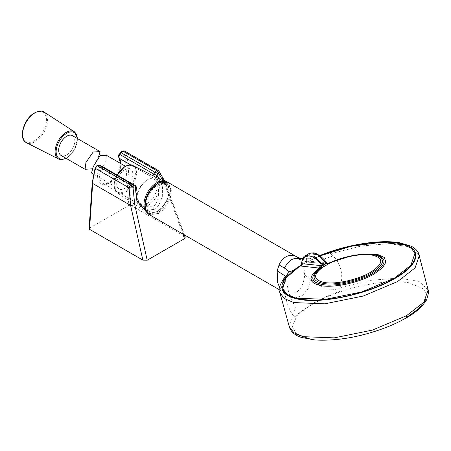<?xml version="1.0" encoding="UTF-8"?>
<svg xmlns="http://www.w3.org/2000/svg" width="451" height="451" viewBox="0 0 451 451"><rect width="100%" height="100%" fill="white"/><g stroke="black" fill="none" stroke-linecap="round" stroke-linejoin="round"><path stroke-width="0.34" stroke-dasharray="2.25 1.69" d="M120.958 163.674A15.114 8.727 -60 0 1 110.275 182.525A15.114 8.727 -60 0 1 102.721 183.269L143.13 206.603C138.13 203.412 135.898 197.341 136.427 188.388L135.221 188.281L136.642 198.429L143.13 206.603L152.207 206.733C160.201 204.483 160.939 182.706 153.188 177.903L130.728 164.936M155.753 177.164A3.039 1.731 134.1 0 1 153.188 177.903A3.039 1.753 -60 0 1 152.844 176.758A3.039 1.753 -60 0 1 152.996 175.766M120.518 163.42L117.266 174.238L109.514 182.446C105.308 184.036 103.048 184.312 102.721 183.269A15.114 8.727 -60 0 1 101.295 168.691L99.316 167.919A16.631 9.601 120 0 0 98.876 182.029A16.631 9.601 120 0 0 109.204 183.145A16.631 9.601 120 0 0 119.526 170.106A16.631 9.601 120 0 0 119.087 156.503A1.522 0.879 -60 0 1 119.408 154.603L120.716 152.872A3.039 1.753 -60 0 1 121.883 151.801L121.928 151.773A1.522 0.879 -60 0 1 122.914 151.948A50.146 28.954 -60 0 1 125.728 163.268L128.868 205.38L131.021 205.374L127.875 163.166A51.668 29.828 120 0 0 124.978 151.508L158.493 170.856L165.788 185.051L184.352 236.166L185.276 237.136M131.021 205.374L184.352 236.166M89.089 228.674L89.535 228.088L92.675 182.351A50.146 28.954 -60 0 1 95.488 167.789A1.522 0.879 -60 0 1 96.475 166.47L96.52 166.442A3.039 1.753 -60 0 1 97.687 166.171L98.994 166.391A1.522 0.879 -60 0 1 99.316 167.919M128.868 205.38L89.535 228.088M182.807 233.979L165.635 186.714L163.189 180.947M165.635 186.714A3.039 1.099 -20 0 0 166.504 185.457A3.039 1.099 -20 0 0 165.788 185.051L127.875 163.166A1.522 0.947 -4.3 0 0 125.728 163.268M91.502 173.004L97.94 172.863L105.63 162.552L106.413 155.279M124.797 169.751A11.405 6.585 -60 0 1 130.502 169.187A11.405 6.585 -60 0 1 132.25 178.32A11.405 6.585 -60 0 1 124.797 188.371A11.405 6.585 -60 0 1 119.098 188.935A11.405 6.585 -60 0 1 117.35 179.797A11.405 6.585 -60 0 1 124.797 169.751M92.709 168.212L98.651 156.57M72.448 135.666A11.405 6.585 -60 0 1 74.274 144.534A11.405 6.585 -60 0 1 67.171 154.597A11.405 6.585 -60 0 1 61.048 155.42M425.434 300.073L426.499 294.075L423.878 288.995L408.364 282.67C389.275 280.212 366.725 283.205 340.708 291.645C330.386 295.163 321.298 299.182 313.428 303.703C305.615 308.236 299.876 312.78 296.206 317.341L292.265 326.857L296.752 334.377M310.48 339.186C334.383 343.431 379.889 333.351 405.415 318.152L406.469 317.532M289.356 326.924L292.862 315.221L295.298 317.07C293.731 317.002 299.52 312.43 312.678 303.348L325.447 296.91L340.093 291.205L340.009 288.003L370.344 280.359L398.47 278.013L419.041 281.413L428.151 289.925M283.38 281.103L279.812 292.648L283.38 281.103L283.589 284.53C284.885 297.547 287.98 307.774 292.862 315.221L295.27 307.486L290.732 297.423L286.419 292.913L288.77 295.478L295.495 297.84L302.694 295.242L308.287 288.409L310.677 278.91C314.95 282.202 319.302 285.105 323.745 287.625L331.31 289.728C333.402 290.004 337.111 289.029 340.009 288.003C343.696 275.606 341.413 264.912 333.171 255.903L330.837 253.704L361.178 246.004L389.382 243.625L410.077 246.979L419.362 255.435L410.077 246.979L389.382 243.625L361.178 246.004L330.837 253.704C329.698 252.791 329.224 252.21 329.416 251.951L319.601 255.559M279.53 287.276L280.674 289.063L286.419 292.913M285.68 276.311L286.937 278.673L283.589 284.53M157.788 211.057A15.965 9.217 -60 0 1 149.805 211.846A15.965 9.217 -60 0 1 147.359 199.054A15.965 9.217 -60 0 1 157.788 184.983A15.965 9.217 -60 0 1 165.771 184.194A15.965 9.217 -60 0 1 168.217 196.986A15.965 9.217 -60 0 1 157.788 211.057M158.301 212.303L157.269 212.9A17.865 10.311 -60 0 1 145.154 205.318A17.865 10.311 -60 0 1 157.788 183.439A17.865 10.311 -60 0 1 170.422 190.435A17.865 10.311 -60 0 1 158.301 212.303A0.761 0.423 -122 0 0 158.865 213.222C164.158 209.681 167.986 204.478 170.348 197.6L171.498 190.734L167.637 182.204M148.114 205.47A15.965 9.217 120 0 0 159.4 185.919A15.965 9.217 120 0 0 156.097 178.607A15.965 9.217 120 0 0 148.114 179.402L148.114 179.402A15.965 9.217 120 0 0 136.822 198.953A15.965 9.217 120 0 0 140.131 206.259A15.965 9.217 120 0 0 148.114 205.47M136.822 197.707A14.443 8.338 -60 0 1 147.037 180.022A14.443 8.338 -60 0 1 157.252 185.919A14.443 8.338 -60 0 1 147.037 203.604A14.443 8.338 -60 0 1 136.822 197.707L136.822 198.953M333.171 255.903C321.422 260.007 307.481 265.312 298.872 258.333L297.626 257.318M310.677 278.91L304.724 275.183C303.641 283.921 300.755 289.672 296.07 292.434L294.993 293.054L284.801 292.862L280.674 289.063M298.872 258.333L303.912 267.184L304.724 275.183M319.951 255.802L315.069 257.882L300.806 265.278M300.755 258.451C304.865 259.302 308.738 259.178 312.38 258.09L315.069 257.882M149.01 214.467L157.788 213.842L158.865 213.222M414.937 253.552A68.417 23.61 -14.9 0 0 372.267 243.05A68.417 23.61 -14.9 0 0 303.393 264.128A68.417 23.61 -14.9 0 0 282.726 288.809M300.039 265.96L306.477 262.183L320.058 255.88M327.449 263.446L326.772 263.779L306.883 262.014M301.161 264.793L301.691 263.672M328.694 263.367L326.152 262.55L324.872 262.826L306.353 260.982L305.079 261.918L307.565 262.099A1.979 1.5 -85.2 0 1 306.353 260.982C306.336 250.305 318.885 251.286 326.152 262.55A1.979 1.618 -111 0 0 328.243 263.547L328.463 263.469M326.034 263.936L328.362 263.491A1.979 1.618 -111 0 1 328.243 263.547L326.028 263.936L324.872 262.826M308.275 261.93A1.979 1.5 -85.2 0 1 307.571 262.099A1.979 1.5 -85.2 0 1 307.565 262.099M301.629 263.914L305.372 255.672M308.005 254.212L305.079 261.918M328.204 263.519L327.753 263.734M152.207 206.733A3.039 1.753 60 0 1 154.203 209.433L145.307 210.262M159.671 179.16L162.507 187.126L162.309 196.794L158.972 204.884L154.203 209.433M101.007 165.759A3.039 1.753 120 0 1 101.295 168.691L135.221 188.281A3.039 1.753 -60 0 0 135.565 186.737A3.039 1.753 -60 0 0 134.934 185.344M122.914 151.948A1.522 1.156 -25.7 0 1 124.978 151.508A3.039 1.753 120 0 0 124.527 151M158.042 170.354A3.039 1.753 -60 0 1 158.493 170.856M122.221 151.091A1.522 0.879 -120 0 0 121.928 151.773M122.198 151.102A1.522 0.879 -120 0 0 121.883 151.801M120.58 152.573L120.716 152.872M119.273 154.31L119.408 154.603M118.991 158.087A1.522 1.212 140.6 0 1 119.087 156.503M100.325 165.511A1.522 1.212 -80.4 0 0 98.994 166.391M99.011 165.291A1.522 1.212 -80.4 0 0 97.687 166.171M96.813 165.759A1.522 0.879 -120 0 0 96.52 166.442M96.79 165.776A1.522 0.879 -120 0 0 96.475 166.47M95.11 167.958A1.522 0.457 -162.8 0 1 95.488 167.789M92.229 182.864A1.522 0.801 -176.1 0 1 92.675 182.351M117.243 175.135A15.768 9.105 120 0 0 117.192 192.865A15.768 9.105 120 0 0 125.316 192.227A15.768 9.105 120 0 0 135.678 178.117A15.768 9.105 120 0 0 132.955 165.568M124.797 166.808A15.007 8.665 -60 0 1 135.413 172.93A15.007 8.665 -60 0 1 124.797 191.314A15.007 8.665 -60 0 1 114.188 185.186A15.007 8.665 -60 0 1 124.797 166.808M163.189 181.302A17.679 10.204 -60 0 1 165.055 181.9A17.679 10.204 -60 0 1 168.11 195.965A17.679 10.204 -60 0 1 156.491 211.79A17.679 10.204 -60 0 1 147.387 212.5A17.679 10.204 -60 0 1 146.237 211.53M145.307 201.845A16.918 9.77 120 0 0 157.049 211.491A16.918 9.77 120 0 0 169.012 190.773A16.918 9.77 120 0 0 157.049 183.867A16.918 9.77 120 0 0 153.791 186.274M77.33 138.485A15.007 8.665 -60 0 1 67.3 157.461A15.007 8.665 -60 0 1 65.925 158.233M58.596 159.034A15.768 9.105 120 0 0 66.816 157.765A15.768 9.105 120 0 0 76.58 144.072A15.768 9.105 120 0 0 74.353 131.737M44.164 112.102A17.679 10.204 -60 0 1 46.656 125.93A17.679 10.204 -60 0 1 35.714 141.281A17.679 10.204 -60 0 1 26.496 142.708M35.122 140.357A16.918 9.77 120 0 0 46.442 119.301A16.918 9.77 120 0 0 33.87 113.489A16.918 9.77 120 0 0 22.55 134.545A16.918 9.77 120 0 0 35.122 140.357M145.154 205.938L145.154 205.318M157.788 213.842A0.761 0.457 62.1 0 1 157.269 212.9M327.871 263.683L325.661 262.741M164.824 181.313L184.476 234.943M125.378 166.227L130.502 169.187M163.82 181.268L165.055 181.9C173.765 185.615 167.682 206.208 156.892 211.84C152.393 213.926 149.225 214.146 147.387 212.5L117.192 192.865L113.968 185.541L116.989 174.982M93.487 174.148L119.098 188.935M77.572 138.626L74.714 149.337L67.176 157.788L66.173 158.38M287.428 274.152L286.937 278.673C286.988 288.696 289.841 295.873 290.049 296.031L290.805 297.525L288.77 295.478L279.361 289.722M156.097 178.607L165.771 184.194M147.037 180.022L148.114 179.402M302.627 258.761L308.36 258.727L312.859 257.899M140.131 206.259L149.805 211.846M326.028 263.936L307.571 262.099"/><path stroke-width="0.68" d="M163.189 180.947L158.515 173.207L156.987 175.738A3.039 1.731 134.1 0 1 155.753 177.164M100.325 165.511L101.007 165.759A3.039 1.753 120 0 0 100.652 165.63A1.522 1.212 -80.4 0 0 100.325 165.511L99.011 165.291A1.522 1.212 -80.4 0 1 99.344 165.41A4.561 2.633 120 0 0 97.591 165.821L131.106 185.175L132.932 184.797L134.578 185.22L100.652 165.63L99.344 165.41L132.932 184.797A3.039 1.996 -75.7 0 1 133.755 187.779L133.056 187.904L134.725 204.562A3.039 0.834 167.4 0 1 130.587 205.374L129.093 187.83L95.578 168.482A51.668 29.828 120 0 0 92.675 183.484L130.587 205.374L142.866 260.12L89.529 229.328L89.089 228.674L92.229 182.864A1.522 0.801 -176.1 0 0 92.675 183.484L89.529 229.328M157.957 173.804A3.039 0.885 -153.4 0 0 154.794 172.175L156.52 170.501L122.96 151.175L156.474 170.529A3.039 1.753 -120 0 1 158.47 173.229M184.476 234.943L185.276 237.136L184.51 238.669L147.201 260.21L142.866 260.12M124.527 151A3.039 1.753 120 0 0 123.005 151.153A1.522 0.879 -120 0 0 122.244 151.079L124.527 151L158.042 170.354A3.039 1.753 -60 0 0 156.52 170.501A3.039 1.753 -120 0 1 158.515 173.207A3.039 1.556 -36.4 0 0 158.966 171.183L158.966 171.183A3.039 1.556 -36.4 0 0 158.493 170.856M159.671 179.16L156.987 175.738A3.039 0.885 -153.4 0 0 153.83 174.109L154.794 172.175L121.206 152.788L119.898 154.518L153.83 174.109A3.039 1.753 -60 0 0 152.996 175.766M145.307 210.262L136.895 201.129L135.407 188.197L136.427 188.388A3.039 3.039 0 0 0 134.934 185.344A3.039 1.753 -60 0 0 134.578 185.22A3.039 1.996 -75.7 0 1 135.407 188.197L133.755 187.779M99.011 165.291L96.83 165.748A1.522 0.879 -120 0 1 97.591 165.821L131.066 185.198A3.039 1.753 -120 0 1 133.056 187.904L129.093 187.83A3.039 1.753 -60 0 1 131.066 185.198L131.106 185.175A3.039 1.753 -120 0 1 133.101 187.875M125.378 166.227L106.413 155.279L100.128 155.505L93.306 166.571L91.502 173.004L93.487 174.148M98.651 156.57L100.06 151.609L93.188 151.998L85.949 162.428L85.081 169.294L91.841 168.843L92.709 168.212M85.081 169.294L61.048 155.42A11.405 6.585 -60 0 1 59.222 146.552A11.405 6.585 -60 0 1 66.325 136.49A11.405 6.585 -60 0 1 72.448 135.666L100.06 151.609M406.469 317.532L418.686 308.698L425.434 300.073M296.752 334.377L310.48 339.186M405.415 318.152L406.058 318L406.436 315.745L372.396 330.104L334.23 337.867L303.455 336.688L293.911 332.748L289.356 326.924L289.689 327.939C291.56 332.359 295.405 335.499 301.223 337.371L314.759 339.969C332.348 340.956 350.979 338.532 370.66 332.691C384.145 328.689 395.944 323.79 406.058 318C415.162 313.067 422.006 307.03 426.584 299.887C428.647 293.229 429.172 289.908 428.151 289.925L423.782 302.238L406.436 315.745M397.568 281.565L363.235 296.036L324.759 303.827L293.821 302.57L284.288 298.562L279.812 292.648L284.288 298.562L293.821 302.57L324.759 303.827L363.235 296.036L397.568 281.565L415.095 267.877L419.362 255.435L415.095 267.877L397.568 281.565M319.601 255.559L329.506 251.9L330.346 251.934C356.279 243.546 378.75 240.58 397.759 243.027C422.987 246.5 421.578 263.497 394.811 278.487C369.301 293.674 323.824 303.754 299.932 299.509C282.382 296.217 277.607 288.967 285.601 277.765L284.344 277.974C286.808 275.426 288.15 273.419 288.375 271.953L293.06 270.589L285.601 277.765M283.38 281.103L284.344 277.974M285.68 276.311L277.185 270.854L277.574 282.388L279.53 287.276M277.185 270.854L279.034 264.923C280.731 261.259 283.036 258.558 285.951 256.811C288.905 255.17 291.848 254.843 294.774 255.83L300.27 258.322M330.346 251.934L319.951 255.802M300.806 265.278L293.06 270.589M300.755 258.451C292.485 257.995 290.196 258.998 284.254 267.995C286.825 269.54 288.2 270.859 288.375 271.953M284.254 267.995L279.034 264.923M297.626 257.318L167.637 182.204L158.329 183.129C150.335 188.636 145.944 196.241 145.154 205.938L146.299 211.485L149.01 214.467L279.361 289.722M296.899 256.839L294.774 255.83M282.726 288.809A68.417 23.61 -14.9 0 0 282.749 288.899A68.417 23.61 -14.9 0 0 325.323 299.503A68.417 23.61 -14.9 0 0 394.315 278.408A68.417 23.61 -14.9 0 0 414.959 253.642A68.417 23.61 -14.9 0 0 414.937 253.552M320.058 255.88L351.053 246.274L381.54 242.317L404.575 244.921L411.554 248.546L414.914 253.479L410.884 265.273L394.27 278.25L361.741 291.96L325.278 299.34L295.969 298.145L286.943 294.34L282.709 288.736L285.945 277.94L300.039 265.96L319.319 268.08C307.706 276.976 308.321 282.85 321.163 285.703C334.512 288.076 359.926 282.444 374.178 273.954L382.375 267.928L385.909 262.178L384.303 257.487L377.775 254.511L354.097 255.024L327.449 263.446M328.362 263.491L327.866 264.286L324.37 266.304L320.565 267.9C309.127 276.841 310.339 282.484 324.196 284.835C337.241 286.424 359.898 281.108 372.842 273.43C386.569 264.607 387.64 258.429 376.066 254.888C364.921 252.227 342.472 256.326 327.871 263.683M321.011 265.425L320.565 267.9L319.319 268.08L320.216 265.521L322.922 265.154L326.338 263.181L326.293 262.583L328.424 263.874C341.103 257.217 361.121 253.163 371.962 255.057C384.122 258 383.649 263.745 370.53 272.291C358.133 279.671 336.023 284.57 324.416 282.506C312.994 279.913 312.695 274.648 323.519 266.704L322.628 265.244M300.834 266.231A1.979 1.5 94.8 0 0 301.691 263.672L320.216 265.521M301.629 263.914L301.691 263.672C302.125 252.723 314.708 253.727 321.512 265.233A1.979 1.595 68.8 0 1 321.067 267.708M300.039 265.96L301.386 264.021M328.243 263.547L328.694 263.367C342.732 256.331 364.222 252.442 374.866 255.001C385.921 258.406 384.878 264.337 371.72 272.782C359.317 280.144 337.607 285.241 325.081 283.735C311.776 281.497 310.576 276.097 321.484 267.528L321.687 265.244M324.37 266.304A1.979 1.088 60.5 0 1 322.922 265.154L314.065 256.168L305.35 255.689C303.602 256.005 302.283 258.778 301.386 264.015M327.866 264.286A1.979 1.195 59.4 0 1 326.338 263.181L317.442 254.522L308.845 253.671L308.005 254.212M130.728 164.936L119.261 158.318A15.114 8.727 -60 0 1 120.958 163.674M122.198 151.102A1.522 0.879 -120 0 1 122.96 151.175A4.561 2.633 120 0 0 121.206 152.788L120.58 152.573L122.244 151.079A1.522 0.879 -120 0 0 122.221 151.091M134.725 204.562L147.201 260.21M184.51 238.669L182.807 233.979M119.273 154.31L119.898 154.518A3.039 1.753 120 0 0 119.261 158.318A1.522 1.212 140.6 0 1 118.991 158.087C118.28 156.125 118.376 154.868 119.273 154.31L120.58 152.573M96.813 165.759A1.522 0.879 -120 0 1 96.83 165.748L96.79 165.776A1.522 0.879 -120 0 1 97.546 165.85A3.039 1.753 120 0 0 95.578 168.482A1.522 0.457 -162.8 0 1 95.11 167.958L92.229 182.864M116.989 174.982L124.955 166.458C128.969 164.694 131.63 164.395 132.955 165.568A15.768 9.105 120 0 0 125.316 166.481A15.768 9.105 120 0 0 117.243 175.135M146.237 211.53A17.679 10.204 -60 0 1 145.408 197.076A17.679 10.204 -60 0 1 156.491 182.92A17.679 10.204 -60 0 1 163.189 181.302M153.791 186.274A16.918 9.77 120 0 0 145.307 201.845M65.925 158.233A15.007 8.665 -60 0 1 56.138 151.513A15.007 8.665 -60 0 1 66.19 133.626A15.007 8.665 -60 0 1 77.33 138.485M77.572 138.626L74.353 131.737A15.768 9.105 120 0 0 65.649 132.729A15.768 9.105 120 0 0 55.766 146.863A15.768 9.105 120 0 0 58.596 159.034L26.496 142.708A17.679 10.204 -60 0 1 23.322 129.059A17.679 10.204 -60 0 1 34.406 113.212A17.679 10.204 -60 0 1 44.164 112.102C42.45 110.32 39.062 110.675 34 113.162C23.52 119.284 18.029 139.077 26.496 142.708M326.146 265.289A1.979 1.139 60 0 1 324.652 264.162M101.007 165.759L134.934 185.344M164.824 181.313L158.966 171.183A3.039 3.039 0 0 0 158.042 170.354M120.518 163.42L118.991 158.087M96.79 165.776L95.11 167.958M132.955 165.568L163.82 181.268M74.353 131.737L44.164 112.102M58.596 159.034L61.364 159.693L66.173 158.38M428.151 289.914L418.522 253.124C417.023 250.187 414.599 247.892 411.239 246.252L399.654 242.734C393.204 241.685 385.729 241.443 377.233 242.001C361.679 243.117 345.748 246.426 329.45 251.923M289.356 326.924L279.603 291.786C278.16 289.615 279.62 285.117 283.989 278.301M167.637 182.204C165.979 180.659 162.749 180.958 157.946 183.089C150.031 188.535 145.69 196.05 144.934 205.628C144.963 209.839 146.321 212.782 149.01 214.467M299.363 258.068L302.627 258.761M287.338 274.383L283.967 278.329M299.436 258.04L296.668 256.704M328.458 263.469C328.446 263.869 327.776 263.615 326.451 262.702C325.019 259.641 316.765 252.233 312.898 252.898C310.7 252.915 309.347 253.174 308.845 253.671L305.35 255.689"/></g></svg>
